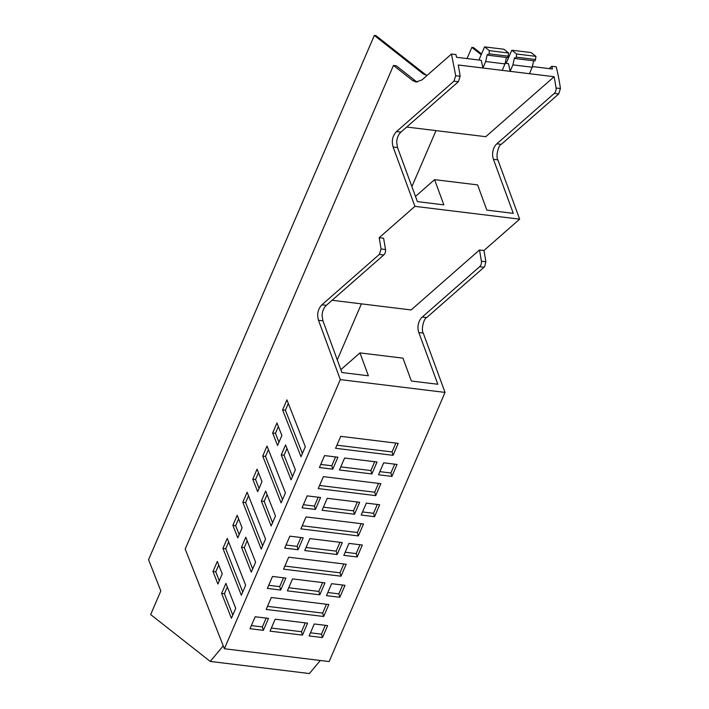 <?xml version="1.0" encoding="UTF-8"?>
<svg xmlns="http://www.w3.org/2000/svg" width="709" height="709" viewBox="0 0 709 709"><rect width="100%" height="100%" fill="white"/><g stroke="black" fill="none" stroke-linecap="round" stroke-linejoin="round"><path stroke-width="1.06" d="M445.039 392.414L329.127 661.559L224.39 648.753L340.302 379.607L445.039 392.414L423.238 333.088C420.871 329.65 424 318.013 426.658 317.597L484.07 267.231A4.892 3.403 97 0 0 484.726 266.513L485.833 261.781A168.379 117.091 97 0 0 483.928 250.507L519.653 219.161L414.916 206.354L379.191 237.701L381.096 248.974L379.333 254.425L321.921 304.79C317.924 309.018 316.781 314.176 318.501 320.282L340.302 379.607M224.39 648.753L185.191 549.058L393.468 65.45L412.691 80.56L416.059 82.005L421.935 79.949L451.473 54.035L455.71 75.73L453.946 81.18L396.535 131.546C392.538 135.765 391.395 140.931 393.114 147.029L414.916 206.354M217.326 561.439L212.984 571.516L217.902 584.021L222.245 573.936L217.326 561.439M225.923 583.365L221.607 593.38L231.409 618.31L235.725 608.295L225.923 583.365M305.322 446.697L286.906 399.867L282.599 409.891L301.006 456.711L305.322 446.697M277.565 445.482L272.646 432.986L276.962 422.963L281.881 435.468L277.565 445.482M291.062 479.807L295.369 469.792L285.567 444.862L281.26 454.877L291.062 479.807M281.118 502.894L285.435 492.87L267.018 446.05L262.711 456.064L281.118 502.894M257.677 491.665L261.993 481.65L257.075 469.145L252.758 479.16L257.677 491.665M271.175 525.989L275.482 515.966L265.68 491.036L261.373 501.059L271.175 525.989M261.231 549.067L265.547 539.053L247.131 492.232L242.824 502.247L261.231 549.067M237.79 537.839L242.106 527.824L237.187 515.328L232.871 525.342L237.79 537.839M251.287 572.163L255.594 562.148L245.793 537.218L241.485 547.233L251.287 572.163M241.344 595.25L245.66 585.235L227.243 538.406L222.936 548.42L241.344 595.25M374.68 461.71L370.869 470.554L371.87 473.949L377.02 462.002L344.583 458.032L339.434 469.987L371.87 473.949M393.07 455.329L398.219 443.382L340.737 436.345L335.587 448.301L393.07 455.329L392.068 451.934L336.926 445.19M323.667 616.493L328.816 604.538L271.325 597.51L266.176 609.465L323.667 616.493L322.657 613.09L326.468 604.254M358.373 535.915L363.513 523.96L306.031 516.932L300.882 528.887L358.373 535.915L357.363 532.512L361.173 523.676M375.717 495.626L380.866 483.671L323.384 476.643L318.235 488.59L375.717 495.626L374.715 492.223L378.526 483.378M374.538 516.693L361.182 515.053L366.331 503.106L379.687 504.737L374.538 516.693L373.537 513.289L377.339 504.454M357.185 556.982L343.83 555.351L348.979 543.395L362.334 545.026L357.185 556.982L356.184 553.578L359.986 544.742M339.833 597.27L326.477 595.64L331.626 583.684L344.982 585.315L339.833 597.27L338.831 593.867L342.633 585.031M354.518 514.247L322.081 510.276L327.23 498.321L359.667 502.291L354.518 514.247L353.516 510.843L357.327 501.999M337.165 554.535L304.728 550.565L309.877 538.61L342.314 542.58L337.165 554.535L336.163 551.132L339.974 542.296M319.812 594.824L287.375 590.854L292.525 578.907L324.961 582.869L319.812 594.824L318.811 591.421L322.622 582.585M315.416 509.461L320.565 497.505L307.21 495.875L302.061 507.83L315.416 509.461L314.415 506.058L318.226 497.222M298.064 549.75L303.213 537.794L289.857 536.164L284.708 548.119L298.064 549.75L297.062 546.355L300.873 537.511M280.711 590.039L285.86 578.092L272.504 576.452L267.364 588.408L280.711 590.039L279.709 586.644L283.52 577.8M391.891 476.404L378.535 474.764L383.684 462.809L397.04 464.448L391.891 476.404L390.881 473L394.691 464.156M322.48 637.559L309.124 635.929L314.273 623.973L327.629 625.604L322.48 637.559L321.478 634.165L310.471 632.818M263.367 630.336L250.011 628.697L255.16 616.75L268.507 618.381L263.367 630.336L262.357 626.933L251.349 625.586M275.172 619.196L270.023 631.152L302.468 635.113L307.609 623.158L275.172 619.196M332.769 469.172L319.413 467.541L324.562 455.586L337.918 457.216L332.769 469.172L331.768 465.769L335.57 456.933M341.02 576.204L283.529 569.176L288.678 557.221L346.169 564.249L341.02 576.204L340.01 572.801L343.821 563.965M340.772 466.868L370.869 470.554M321.921 304.79L326.344 305.331C323.676 307.848 322.258 311.286 322.09 315.656L322.923 320.822L341.933 372.535L368.379 375.77L359.968 352.896L340.869 369.646M423.238 333.088L418.815 332.548L437.825 384.26L411.38 381.034L402.969 358.151L359.968 352.896M395.879 443.09L392.068 451.934M362.521 511.942L373.537 513.289M345.168 552.231L356.184 553.578M327.815 592.52L338.831 593.867M323.419 507.165L353.516 510.843M306.066 547.454L336.163 551.132M288.714 587.743L318.811 591.421M303.408 504.711L314.415 506.058M286.055 545.008L297.062 546.355M268.702 585.297L279.709 586.644M379.873 471.653L390.881 473M325.28 625.32L321.478 634.165M266.229 617.956L262.357 626.933M302.468 635.113L301.458 631.71L305.269 622.874M271.361 628.032L301.458 631.71M320.76 464.422L331.768 465.769M326.344 305.331L383.755 254.965A4.892 3.403 -83 0 0 385.519 249.515L383.613 238.242L379.191 237.701M483.928 250.507L479.461 250.002L411.131 309.948L332.104 300.279M519.653 219.161L497.851 159.835L493.429 159.295L513.298 213.356L486.853 210.121L477.582 184.898L434.582 179.643L443.852 204.866L417.406 201.631L397.536 147.569L396.703 142.403C396.872 138.033 398.29 134.595 400.957 132.087L458.369 81.721L460.123 76.271A168.441 117.136 -83 0 0 458.227 64.989L482.891 68.002A168.441 117.136 -83 0 0 481.225 60.309L456.552 57.287A168.441 117.136 -83 0 0 456.41 56.685A168.441 117.136 -83 0 0 456.41 56.676A168.441 117.136 -83 0 0 455.896 54.575L451.473 54.035M393.468 65.45L396.26 65.786L415.483 80.897A13.054 9.075 -83 0 0 417.477 82.014M212.984 571.516L215.775 571.862L219.294 580.795M218.735 565.002L215.775 571.862M221.607 593.38L224.398 593.725L232.8 615.084M227.323 586.928L224.398 593.725M223.246 645.855L210.254 661.426L150.654 614.57L160.837 590.934L148.562 559.702L374.334 35.45L423.353 73.993L427.04 75.464M210.254 661.426L309.399 673.55L320.308 660.487M481.544 53.911L473.488 47.574L471.857 47.37L481.198 54.717M497.851 159.835C495.485 156.397 498.613 144.769 501.272 144.352L558.683 93.987L560.438 88.536A168.441 117.136 -83 0 0 556.211 66.841L551.788 66.3L549.147 68.613M532.379 66.557L552.444 69.012A168.441 117.136 -83 0 0 551.788 66.3M560.438 88.536L556.024 87.987A168.441 117.136 -83 0 0 554.119 76.714L510.125 71.334A168.441 117.136 -83 0 0 508.459 63.633L505.145 63.234M556.024 87.987A4.892 3.403 97 0 1 554.261 93.446L496.849 143.812A11.424 7.941 97 0 0 492.604 153.986A11.424 7.941 97 0 0 492.595 154.128L492.595 154.145A11.424 7.941 97 0 0 493.429 159.295M479.506 249.967L481.411 261.24A4.892 3.403 97 0 1 480.924 264.865A4.892 3.403 97 0 1 480.924 264.874A4.892 3.403 97 0 1 480.303 265.972A4.892 3.403 97 0 1 479.647 266.69L484.07 267.231M418.815 332.548A11.424 7.941 97 0 1 417.982 327.496L417.991 327.133A11.424 7.941 97 0 1 422.227 317.065L479.647 266.69M374.334 35.45L375.965 35.645L424.983 74.197A13.054 9.075 97 0 0 427.155 75.367M406.718 127.035L485.745 136.695L554.119 76.714M337.28 359.871L361.395 303.869M411.894 186.618L436.008 130.616M467.036 58.572L471.857 47.37M434.582 179.643L415.483 196.402M478.912 60.026L484.575 46.883L489.387 50.667L488.997 53.831L488.377 55.267L487.26 54.38L485.683 61.541L482.891 68.002L510.125 71.334L512.908 64.865L532.229 67.231L533.647 60.806M511.809 50.206L516.613 53.99L516.232 57.154L535.552 59.521L535.933 56.357L531.121 52.572L511.809 50.206L506.146 63.358M535.552 59.521L534.932 60.956L515.611 58.599L514.486 57.713L512.908 64.865M532.229 67.231L529.446 73.701M485.683 61.541L504.994 63.899L502.211 70.368M504.994 63.899L506.421 57.473M488.377 55.267L507.697 57.633L508.707 53.024L503.895 49.24L484.575 46.883M488.997 53.831L508.318 56.188M489.387 50.667L508.707 53.024M516.232 57.154L515.611 58.599M516.613 53.99L535.933 56.357M340.01 572.801L284.876 566.066M374.715 492.223L319.573 485.479M357.363 532.512L302.229 525.768M322.657 613.09L267.523 606.355M288.315 403.439L285.39 410.227L302.397 453.485M285.39 410.227L282.599 409.891M278.362 426.534L275.447 433.323L278.956 442.256M275.447 433.323L272.646 432.986M286.977 448.425L284.052 455.222L292.445 476.581M284.052 455.222L281.26 454.877M268.427 449.621L265.503 456.41L282.51 499.668M265.503 456.41L262.711 456.064M258.475 472.717L255.55 479.506L259.069 488.439M255.55 479.506L252.758 479.16M267.089 494.607L264.165 501.396L272.557 522.763M264.165 501.396L261.373 501.059M248.54 495.795L245.615 502.584L262.622 545.841M245.615 502.584L242.824 502.247M238.587 518.891L235.663 525.679L239.181 534.613M235.663 525.679L232.871 525.342M247.202 540.79L244.277 547.578L252.67 568.937M244.277 547.578L241.485 547.233M228.653 541.977L225.728 548.766L242.735 592.024M225.728 548.766L222.936 548.42M322.923 320.822L318.501 320.282M383.755 254.965L379.333 254.425M385.519 249.515L381.096 248.974M397.536 147.569L393.114 147.029M396.535 131.546L400.957 132.087M458.369 81.721L453.946 81.18M455.71 75.73L460.123 76.271M415.483 80.897L412.691 80.56M554.261 93.446L558.683 93.987M501.272 144.352L496.849 143.812M481.411 261.24L485.833 261.781M426.658 317.597L422.236 317.056M423.353 73.993L424.983 74.197"/></g></svg>
